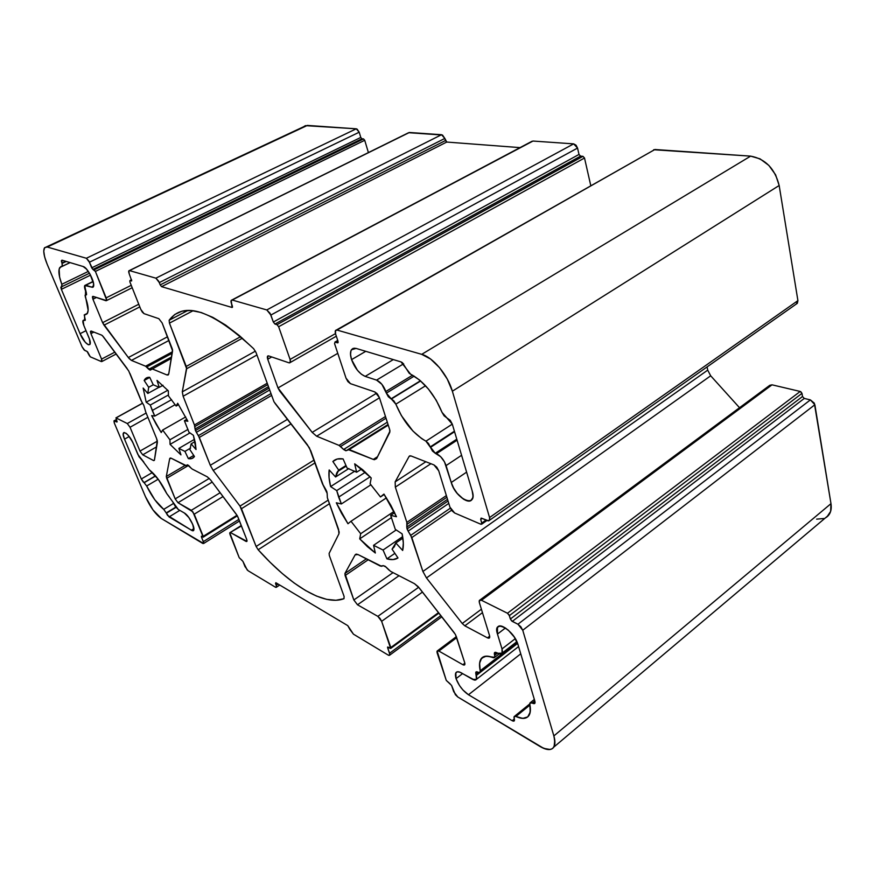 <?xml version="1.0" encoding="UTF-8"?>
<svg xmlns="http://www.w3.org/2000/svg" width="875" height="875" viewBox="0 0 875 875"><rect width="100%" height="100%" fill="white"/><g stroke="black" fill="none" stroke-linecap="round" stroke-linejoin="round"><path stroke-width="1.31" d="M270.878 393.63L198.417 435.63L270.878 393.63L198.417 435.63L196.372 432.337L269.587 390.042L196.372 432.337L195.464 430.555L268.92 388.194L195.464 430.555L195.059 429.002L268.395 386.761L195.059 429.002L196.372 432.337L195.464 430.555L268.92 388.194M450.33 508.189L410.747 535.325L450.33 508.189L410.747 535.325L408.133 531.136L448.777 503.387L408.133 531.136L407.061 528.916L448.033 501.003L407.061 528.916L406.798 527.067L447.53 499.352L406.798 527.067L408.133 531.136L407.061 528.916L448.033 501.003M520.745 653.822L468.475 694.75C462.853 690.878 458.708 685.519 456.039 678.65L462.602 673.597L456.039 678.65L455.842 672.809C456.827 671.366 458.675 671.388 461.387 672.897L472.555 679.339L476.427 679.383L475.869 672.131L478.177 672.328L475.923 674.122C475.377 671.956 476.022 671.289 477.837 672.131L475.923 674.122L475.978 671.989L478.177 672.328L475.923 674.122L476.613 678.989L474.72 680.127L459.703 672.098L457.012 671.869L455.547 673.477L456.039 678.65L459.495 685.552L462.919 689.981L468.475 694.75C462.853 690.878 458.708 685.519 456.039 678.65L462.602 673.597M189.963 432.906L170.067 444.369L180.961 454.88L170.067 444.369L189.963 432.906L170.067 444.369L169.914 439.786L188.005 429.395L169.914 439.786L162.652 430.041L161.241 432.534L151.659 415.614L156.155 424.211L161.241 432.534L151.659 415.614L154.755 416.095L175.175 404.644L154.755 416.095L152.261 410.473L171.577 399.7L152.261 410.473L150.259 405.059L168.448 394.964M393.312 359.581L365.17 376.392C359.373 373.756 354.845 368.167 351.575 359.625C349.333 351.367 350.842 347.627 356.092 348.414L352.942 348.436L350.995 350.591L350.514 354.517L351.575 359.625L357.416 370.256L361.331 374.194L365.17 376.392L393.312 359.581L365.17 376.392C359.373 373.756 354.845 368.167 351.575 359.625L365.761 351.323L351.575 359.625C350.186 355.239 350.142 351.958 351.411 349.77L356.092 348.414L401.012 361.9L410.539 374.139C423.828 381.27 434.339 394.034 442.061 412.409L436.242 400.269L428.411 389.014L419.486 379.958L409.216 373.253L402.413 362.655L401.012 361.9L410.539 374.139C423.828 381.27 434.339 394.034 442.061 412.409L446.873 417.889L444.15 415.866L442.061 412.409L452.298 424.134L425.939 441.175C413.175 433.738 403.145 421.4 395.839 404.162L425.567 385.766L395.839 404.162L401.428 415.669L412.967 431.08L421.641 438.583L425.939 441.175L430.303 446.863L454.409 431.211M391.562 517.508L359.712 538.869L367.533 546.766L375.342 553.011L359.712 538.869L391.562 517.508L359.712 538.869L360.686 533.717L394.034 511.416L360.686 533.717L350.995 521.259L347.977 523.742L336.306 502.786L341.6 513.363L347.977 523.742L336.306 502.786L341.37 503.956L370.956 484.75L341.37 503.956L338.647 497.12L370.125 476.809L338.647 497.12L336.711 490.602L365.422 472.183M394.888 553.361L386.914 558.852L394.888 553.361L386.914 558.852L393.061 559.584L397.983 557.944L392.055 549.172L394.373 546.656L395.817 542.97L394.308 546.755L392.055 549.172L397.983 557.944C395.095 559.825 391.409 560.131 386.914 558.852L383.053 550.036L373.559 545.311L396.211 529.944L373.559 545.311L383.053 550.036L373.559 545.311L396.211 529.944M336.416 459.277L332.861 461.497C335.333 459.058 338.734 458.194 343.077 458.916L337.258 459.014L332.861 461.497C335.333 459.058 338.734 458.194 343.077 458.916L347.123 468.125L356.628 472.216L354.681 463.816L371.208 477.969L362.841 469.886L354.681 463.816L371.208 477.969L370.103 483.82L380.472 496.945L383.95 494.069L396.463 516.709L390.841 505.291L383.95 494.069L396.463 516.709L390.666 515.364L394.647 512.695L390.666 515.364L395.303 529.353L402.128 533.859C403.539 540.553 403.714 546.087 402.664 550.462L403.32 543.036L402.128 533.859C403.539 540.553 403.714 546.087 402.664 550.462L395.817 542.97L402.894 538.125L395.817 542.97L392.055 549.172L397.983 557.944C395.095 559.825 391.409 560.131 386.914 558.852L383.053 550.036L402.664 536.637M380.472 496.945L383.95 494.069L380.472 496.945L384.223 494.473L380.472 496.945L370.103 483.82L380.472 496.945L384.223 494.473M356.628 472.216L354.681 463.816L356.628 472.216L361.736 468.956L356.628 472.216L347.123 468.125L356.628 472.216L361.736 468.956M332.861 461.497L338.68 470.116L332.861 461.497L338.68 470.116L345.975 465.511L338.68 470.116L336.7 473.014L335.584 476.973L338.68 470.116L345.975 465.511M354.823 471.133L330.608 486.577C329.033 480.123 328.552 474.589 329.175 469.952L329.055 477.575L330.608 486.577L354.823 471.133L330.608 486.577C329.033 480.123 328.552 474.589 329.175 469.952L335.584 476.973L348.873 468.541L335.584 476.973L338.68 470.116M330.608 486.577L336.711 490.602L330.608 486.577L336.711 490.602L338.647 497.12L370.125 476.809M350.995 521.259L386.433 497.853L350.995 521.259L360.686 533.717L350.995 521.259L386.433 497.853M373.559 545.311L375.342 553.011L373.559 545.311L375.342 553.011L359.712 538.869L360.686 533.717L394.034 511.416M365.17 376.392L376.556 380.111L365.17 376.392L376.556 380.111L403.638 363.803L376.556 380.111C380.548 381.916 383.633 385.722 385.831 391.508L412.595 375.189L385.831 391.508L386.356 393.137L414.203 376.13L386.356 393.137L388.325 396.736L391.005 398.869L386.356 393.137L414.203 376.13M420.438 380.767L391.005 398.869L420.667 380.964L391.366 398.989L395.839 404.162L425.567 385.766M466.605 472.15L451.248 482.497C455.973 499.712 477.892 508.9 472.194 490.897L452.298 424.134L472.194 490.897C473.255 494.572 473.222 497.361 472.106 499.264C468.716 505.75 454.42 494.123 451.248 482.497L466.605 472.15L451.248 482.497L453.622 488.042L457.198 493.38L463.641 499.286L467.72 500.97L470.903 500.478L472.697 497.875L472.97 495.884L472.194 490.897L452.298 424.134L425.939 441.175L428.509 443.483L430.456 447.377L425.939 441.175C413.175 433.738 403.145 421.4 395.839 404.162L393.848 400.881L391.366 398.989L420.667 380.964M454.562 431.714L430.456 447.377L454.562 431.714L430.456 447.377L432.458 451.019L435.258 453.272L430.303 446.863M457.089 440.202L436.439 453.72L457.089 440.202L436.439 453.72L435.258 453.272L456.783 439.184L435.258 453.272L430.456 447.377M456.783 439.184L435.258 453.272L436.439 453.72C440.737 455.842 443.942 459.802 446.086 465.577L461.584 455.295M436.439 453.72C440.737 455.842 443.942 459.802 446.086 465.577L451.248 482.497L444.478 461.836L440.694 456.717L435.258 453.272M193.889 528.609L191.363 530.173L192.981 530.633L193.823 529.725L192.773 524.486L188.814 517.508L184.297 512.958C188.661 515.178 195.584 527.986 193.616 530.206L191.363 530.173L193.889 528.609L191.363 530.173L169.05 516.917L179.823 510.377L169.05 516.917L166.217 512.914L175.809 507.106M176.017 507.369L166.348 513.22L176.017 507.369L166.348 513.22L167.617 515.452L191.363 530.173C197.892 534.395 190.455 516.206 184.297 512.958L178.325 509.512L184.297 512.958L178.325 509.512L166.775 493.631L158.375 479.456L149.253 469.798C155.575 474.764 161.416 482.705 166.775 493.631L169.389 497.044L166.775 493.631C161.416 482.705 155.575 474.764 149.253 469.798L137.889 454.486L133.416 443.8L139.037 456.816L143.85 462.164L137.889 454.486L132.606 442.05L128.373 435.498L126.219 433.366L123.867 432.545L123.244 434.733L124.523 439.162C123.255 436.056 122.916 433.956 123.495 432.884C126.066 432.097 129.369 435.728 133.416 443.8C128.877 432.633 119.591 427.919 124.523 439.162L141.312 478.986L152.436 472.5L141.312 478.986L143.314 482.092L141.312 478.986L152.436 472.5M129.205 436.527L124.523 439.162L141.312 478.986L124.523 439.162L129.205 436.527L124.523 439.162M155.531 475.847L143.97 482.617L155.641 475.967L144.134 482.716L146.65 486.008L158.2 479.216L146.65 486.008L154.777 499.745L163.713 509.348C157.5 504.295 151.812 496.519 146.65 486.008L158.2 479.216M173.469 503.475L163.713 509.348L173.469 503.475L163.713 509.348L166.217 512.914L163.713 509.348C157.5 504.295 151.812 496.519 146.65 486.008L144.134 482.716L155.641 475.967M167.803 390.261L146.191 402.205L143.15 388.052L146.191 402.205L167.803 390.261L146.191 402.205L143.15 388.052L147.798 393.455L148.673 387.286L153.256 384.781L159.25 387.352L163.012 385.284L159.25 387.352L153.256 384.781L159.25 387.352L163.012 385.284M146.191 402.205L150.259 405.059L146.191 402.205L150.259 405.059L152.261 410.473L171.577 399.7M162.652 430.041L161.241 432.534L162.652 430.041L185.708 416.927L162.652 430.041L169.914 439.786L162.652 430.041L185.708 416.927M188.005 429.395L169.914 439.786L170.067 444.369L180.961 454.88L178.872 448.394L180.961 454.88L178.872 448.394L194.534 439.305L178.872 448.394L184.92 451.402L178.872 448.394L194.534 439.305M193.736 455.438L188.344 458.609L191.92 458.522L194.458 456.52C193.102 458.489 191.067 459.178 188.344 458.609L193.736 455.438L188.344 458.609L184.92 451.402L190.597 448.098L184.92 451.402L178.872 448.394M159.25 387.352L157.008 380.395L159.25 387.352L157.008 380.395L168.306 390.841L157.008 380.395L168.306 390.841L168.481 395.916L176.127 406.055L177.691 403.266L187.841 421.258L177.691 403.266L187.841 421.258L184.395 420.722L186.9 419.3L184.395 420.722L188.945 432.195L193.397 435.323L196.033 449.531L195.355 443.056L193.397 435.323L196.033 449.531L191.144 443.844L195.059 441.558L191.144 443.844L189.886 449.619L194.458 456.52L189.886 449.619L191.144 443.844L189.886 449.619L194.458 456.52C193.102 458.489 191.067 459.178 188.344 458.609L184.92 451.402L190.597 448.098M176.127 406.055L177.691 403.266L176.127 406.055L178.609 404.666L176.127 406.055L168.481 395.916L176.127 406.055L178.609 404.666M149.767 377.431L144.167 380.472C145.272 378.164 147.12 377.114 149.713 377.322L153.256 384.781L148.673 387.286L147.798 393.455L148.673 387.286L153.256 384.781L149.713 377.322L146.377 377.945L144.659 379.597L149.713 377.322L153.256 384.781M144.167 380.472L148.673 387.286M159.086 387.253L147.798 393.455L159.086 387.253L147.798 393.455L143.15 388.052L147.798 393.455M86.013 330.673L80.073 333.692C84.864 345.538 93.986 349.355 88.736 337.17L83.858 325.533L88.736 337.17C90.202 340.802 90.595 343.241 89.917 344.498C87.369 345.439 84.087 341.841 80.073 333.692L86.013 330.673L80.073 333.692L85.236 342.223L88.309 344.772L90.07 344.203L89.425 338.975L83.858 325.533L83.059 320.491L85.28 319.922L84.219 314.902L87.434 313.316L84.536 314.738M93.483 286.147L91.558 287.098L93.034 286.902L93.603 283.795L90.07 274.225L86.417 269.03L83.103 266.503C87.609 267.389 95.845 283.784 93.242 286.65L91.558 287.098L93.483 286.147L91.558 287.098L84.755 285.513L86.45 294.82L85.903 294.952L86.538 294.645L85.083 295.389L85.444 297.303C88.287 305.353 88.889 310.778 87.27 313.578L84.58 314.748L87.106 313.808L88.156 310.308L85.203 295.028L86.57 294.481M86.538 294.645L85.903 294.952L86.461 293.366L84.612 285.808L93.177 281.63M65.669 261.264L61.906 263.069L65.669 261.264L61.906 263.069L61.961 260.159L83.103 266.503L61.961 260.159L61.348 260.827L61.906 263.069L61.961 260.159L83.103 266.503C88.933 267.827 97.836 289.636 91.558 287.098L85.848 285.228C84.164 285.031 84.066 286.945 85.564 290.948L85.444 297.303C89.305 308.766 89.009 314.584 84.58 314.748L84.612 317.461L84.58 314.748M61.906 263.069L66.237 261.439L62.059 263.43L62.486 266.186L60.791 266.634L59.139 269.15L59.598 277.102L61.797 284.298C58.811 276.084 58.144 270.495 59.795 267.531L62.519 266.153L62.059 263.43L66.237 261.439M88.309 271.425L61.797 284.298L88.309 271.425L61.797 284.298L62.07 286.552L61.425 286.617L61.994 286.628L61.797 284.298C57.838 273.011 57.969 267.028 62.169 266.35L62.059 263.43M90.552 275.122L61.37 289.341L80.073 333.692L61.37 289.341L90.552 275.122L61.37 289.341L61.425 286.617L60.823 287.219L61.37 289.341L61.797 284.298M85.28 319.692L84.12 320.272C82.502 319.998 82.414 321.748 83.858 325.533L82.939 320.731L85.247 320.163M84.634 320.469L84.612 317.461L85.159 320.359L84.12 320.272M505.466 627.966L497.47 634.069L497.459 627.452C500.259 621.48 515.189 633.927 518.077 644.831L514.259 637.044L508.211 630.066L502.031 626.292L500.314 626.008L497.809 626.97L496.825 629.803L497.47 634.069L505.466 627.966L497.47 634.069L502.009 648.922L502.031 653.177L497.766 653.308L495.425 652.291L494.616 652.575L494.517 654.839L497.022 652.903L494.648 655.277L497.427 653.122L494.648 655.277L494.67 657.366L486.27 656.152L481.677 658.098L479.598 663.173L480.233 670.775C479.095 665.7 479.303 661.828 480.856 659.17C483.055 655.769 487.091 655.244 492.975 657.595L494.627 657.431L494.648 655.277C495.173 657.366 494.616 658.131 492.975 657.595C482.212 653.953 477.969 658.35 480.233 670.775L480.156 672.339L478.177 672.328L479.948 672.558L480.233 670.775C480.528 672.623 479.85 673.138 478.177 672.328M517.092 642.184L480.233 670.775M517.584 643.398L476.339 675.434L517.584 643.398L476.339 675.434L475.923 674.122M468.475 694.75L512.203 720.705L468.475 694.75L512.203 720.705L514.325 718.988L512.203 720.705L514.161 720.978L514.303 718.911L514.325 720.781L512.203 720.705L514.325 718.988M512.203 720.705C514.095 721.656 514.795 721.055 514.303 718.911L514.15 716.614L515.9 716.472L529.955 705.053L515.9 716.472L522.769 718.397L527.734 716.909L530.206 712.13L529.845 704.495C530.797 709.242 530.534 712.852 529.08 715.334C526.641 718.977 522.255 719.359 515.9 716.472L529.955 705.053M497.47 634.069L502.009 648.922L497.47 634.069C492.078 618.1 513.723 629.092 518.077 644.831L534.888 701.269L534.888 703.238L532.602 703.227L534.92 701.345L532.602 703.227L530.239 702.702L529.845 704.495L529.955 702.986L532.219 703.008L534.789 700.93M515.277 638.662L502.009 648.922L515.277 638.662L502.009 648.922L502.425 651.711L501.769 653.516L500.117 654.073L496.595 652.673L494.495 652.739L495.009 652.334M497.022 652.903L494.517 654.839L494.495 652.739M441.536 134.717L155.903 278.173L159.316 282.581L444.839 138.436L441.536 134.717L155.903 278.173L129.522 270.616L408.647 132.694L442.498 135.045L444.839 138.436L441.536 134.717L155.903 278.173L129.522 270.616L409.402 132.486L441.536 134.717L409.402 132.486L128.855 270.812L129.205 273.82L128.691 271.338L129.522 270.616C128.527 270.528 128.428 271.6 129.205 273.82L131.72 280.842M159.316 282.581L160.212 284.889L445.419 140.569L444.839 138.436L159.316 282.581L155.903 278.173L158.605 281.061L160.212 284.889L445.419 140.569L444.839 138.436L159.316 282.581L160.212 284.889L445.419 140.569L446.742 142.056L161.58 286.65L160.212 284.889L161.58 286.65L232.028 307.475L232.345 306.086L232.498 307.234M444.839 138.436L446.742 142.056L520.155 147.634L446.742 142.056L161.58 286.65L232.028 307.475L161.58 286.65L160.212 284.889M532 141.269L232.247 300.048L266.798 309.947L573.661 143.872L532.984 141.05L232.247 300.048C230.923 299.895 230.65 301.077 231.438 303.57L232.345 306.086L231.033 302.017L231.044 300.803L232.247 300.048L231.219 300.355L232.028 307.475M232.247 300.048L266.798 309.947L270.878 315.055L577.544 148.072L573.661 143.872L532.984 141.05L232.247 300.048L266.798 309.947L573.661 143.872L532.984 141.05L531.639 141.564L231.908 299.994M266.798 309.947L270.878 315.055L577.544 148.072L578.998 154.448L273.328 322.022L270.878 315.055L577.544 148.072L578.998 154.448L580.562 156.133L274.958 324.067L273.328 322.022L270.102 313.327L266.798 309.947L573.661 143.872L576.023 145.184L577.544 148.072L573.661 143.872M577.544 148.072L578.998 154.448L273.328 322.022L274.958 324.067L273.328 322.022L270.878 315.055M273.328 322.022L578.998 154.448L580.562 156.133L274.958 324.067L277.003 324.68L278.644 326.736L584.511 158.014L582.947 156.33L277.003 324.68L274.958 324.067L580.562 156.133L582.947 156.33L277.003 324.68L278.644 326.736L584.511 158.014L590.767 185.577L584.511 158.014L582.947 156.33L584.511 158.014L590.767 185.577M335.486 333.605L290.084 359.439L335.486 333.605L290.084 359.439L278.644 326.736L584.511 158.014M278.644 326.736L290.084 359.439L290.238 362.502L288.991 362.819L268.702 355.928L288.991 362.819L290.38 362.195L290.084 359.439L278.644 326.736L277.003 324.68L274.958 324.067M337.783 353.336L277.998 387.942L279.738 391.059L277.998 387.942L337.783 353.336L277.998 387.942L267.728 359.231L271.742 356.967L267.728 359.231L267.553 356.223L268.702 355.928L267.87 355.928L267.728 359.231C266.984 356.781 267.302 355.688 268.702 355.928L288.991 362.819C290.467 363.092 290.828 361.966 290.084 359.439M271.742 356.967L267.728 359.231L277.998 387.942L312.178 432.381L279.738 391.059L312.178 432.381L376.666 393.159L312.178 432.381L316.641 436.209L312.178 432.381L376.666 393.159M379.466 397.819L316.641 436.209L379.466 397.819L316.641 436.209L339.052 445.386L385.481 416.522L339.052 445.386L340.594 446.491L386.028 418.206L340.594 446.491L343.623 449.487L387.308 422.198L343.623 449.487L345.844 450.756L343.623 449.487L387.308 422.198M388.062 424.517L348.228 449.455M388.052 424.495L346.369 450.614L343.623 449.487L340.594 446.491L386.028 418.206M377.573 456.673L373.297 459.408L374.38 459.703L376.611 458.609L373.297 459.408L377.573 456.673L373.297 459.408L349.234 449.553L346.369 450.614L349.234 449.553L388.248 425.108M337.783 340.594L335.114 342.125L337.87 342.825L338.023 341.327L337.466 342.825L335.114 342.125L337.783 340.594L335.114 342.125L334.556 343.613L335.114 342.125L334.556 343.613L346.03 378.175L334.556 343.613L346.03 378.175L350.438 383.655L347.933 381.642L346.03 378.175L350.438 383.655L374.806 391.923L350.438 383.655L374.806 391.923L379.389 397.567L389.659 429.505L379.389 397.567L377.431 394.012L374.806 391.923L379.389 397.567L389.659 429.505L389.78 432.327L376.611 458.609L389.977 431.123L389.659 429.505L389.78 432.327L376.611 458.609L373.297 459.408L348.031 449.542M335.114 342.125L338.144 342.431M337.466 342.825L338.023 341.327L335.573 333.889L338.023 341.327L335.573 333.889L335.497 330.509L654.905 149.505L336.427 329.984M336.984 330.061L654.905 149.505L750.641 156.133L421.717 354.342L336.984 330.061L654.905 149.505L750.641 156.133L421.717 354.342C432.917 357.175 447.847 375.014 452.364 391.213L779.166 185.5C774.889 168.623 765.384 158.834 750.641 156.133L760.08 158.867L768.873 165.43L775.6 174.803L779.166 185.5C774.889 168.623 765.384 158.834 750.641 156.133L421.717 354.342L336.984 330.061L335.344 330.827L335.573 333.889C334.808 331.111 335.278 329.831 336.984 330.061L421.717 354.342L430.577 359.012L439.578 367.697L447.256 379.039L452.364 391.213L489.562 517.562L797.913 300.628L779.166 185.5L452.364 391.213L489.562 517.562L797.913 300.628L779.166 185.5L452.364 391.213L489.562 517.562L489.53 520.275L487.309 520.636L481.578 518.208L488.589 520.866L489.814 519.214L489.562 517.562L797.913 300.628L797.245 303.406M797.913 300.628L796.283 304.052L797.344 303.297L797.913 300.628L779.166 185.5M486.008 520.078L481.775 523.053L486.008 520.078L481.775 523.053L480.703 519.433L482.114 518.438L480.703 519.433L481.075 518.12L480.703 519.433L481.578 518.208L487.309 520.636C489.409 521.281 490.164 520.264 489.562 517.562M480.703 519.433L481.775 523.053L481.764 524.125L480.9 524.256L454.65 513.002L449.936 507.15L438.714 470.772L449.936 507.15L451.883 510.694L454.65 513.002L480.9 524.256L481.873 523.698L480.703 519.433L482.114 518.438M410.047 455.766L409.139 456.356L410.977 455.93L409.139 456.356L410.977 455.93L433.956 464.909L438.714 470.772L436.745 467.173L433.956 464.909L438.714 470.772L449.936 507.15L454.65 513.002L480.9 524.256L481.775 523.053M409.139 456.356L395.15 481.873L409.139 456.356L395.15 481.873L425.863 461.748L395.15 481.873L395.336 487.113L395.15 481.873L425.863 461.748M430.905 463.717L395.336 487.113L430.905 463.717L395.336 487.113L406.853 522.375L446.359 495.578L406.853 522.375L407.127 524.234L446.873 497.241L407.127 524.234L406.798 527.067L447.53 499.352M448.777 503.387L408.133 531.136L411.819 537.545L451.533 510.245M707.077 366.931L707.711 370.136L707.077 366.931L707.711 370.136L422.898 571.473L411.819 537.545L408.133 531.136M707.711 370.136L710.686 375.802L739.528 407.717L710.686 375.802L707.711 370.136L422.898 571.473L707.711 370.136L710.686 375.802L426.475 577.938L422.898 571.473L410.747 535.325M739.528 407.717L710.686 375.802L426.475 577.938L462.252 623.503L481.403 609.208L462.252 623.503L464.833 625.822L462.252 623.503L481.403 609.208M482.464 612.642L464.833 625.822L482.464 612.642L464.833 625.822L487.484 637.853L489.683 636.169L487.484 637.853L489.453 637.919L489.541 635.6L489.562 637.766L487.484 637.853L489.683 636.169M710.686 375.802L426.475 577.938L422.898 571.473L426.475 577.938L462.252 623.503L464.833 625.822L487.484 637.853C489.398 638.673 490.087 637.919 489.541 635.6L479.402 602.733L489.541 635.6L479.402 602.733L479.391 600.425L481.469 600.272L772.023 384.825L769.661 385.339L772.023 384.825L800.209 391.453L772.023 384.825L481.469 600.272L507.467 613.244L800.209 391.453L800.811 391.716L801.992 393.378L800.209 391.453L772.023 384.825L481.469 600.272L507.467 613.244L800.209 391.453L507.467 613.244L509.37 615.628L801.992 393.378L800.209 391.453M481.469 600.272C479.522 599.517 478.833 600.337 479.402 602.733L479.478 600.305L481.469 600.272L507.467 613.244L509.075 614.928L510.377 618.997L802.506 396.506L801.992 393.378L509.37 615.628L510.377 618.997L802.506 396.506L804.289 398.431L512.28 621.381L510.377 618.997L511.7 620.987L517.934 624.236L810.392 399.897L804.289 398.431L512.28 621.381L517.934 624.236L810.392 399.897L804.289 398.431L512.28 621.381L510.377 618.997L802.506 396.506L801.992 393.378L509.37 615.628L510.377 618.997M512.28 621.381L517.934 624.236L522.747 630.252L814.866 404.742L810.392 399.897L814.33 403.167L830.977 503.65L553.864 735.93L522.747 630.252L814.866 404.742L830.977 503.65L553.864 735.93C555.275 740.884 555.275 744.592 553.864 747.053C551.392 750.597 546.755 750.4 539.962 746.452L457.778 696.981L453.709 691.688L451.828 686L455.383 694.706L457.778 696.981L453.709 691.688L451.566 685.409L446.272 680.411L437.128 651.066L438.878 651.066L456.673 637.711M814.866 404.742L810.392 399.897L517.934 624.236L520.822 626.741L522.747 630.252L814.866 404.742L830.977 503.65C831.917 510.497 830.058 515.244 825.409 517.891L828.822 515.003C830.966 512.105 831.688 508.32 830.977 503.65L830.616 511.438L826.941 516.906M464.855 663.195L462.875 664.716L464.855 663.195L462.875 664.716L438.878 651.066L437.194 650.967L437.205 653.067L446.272 680.411L450.198 683.889L446.272 680.411L437.205 653.067C436.636 650.956 437.205 650.289 438.878 651.066L462.875 664.716L464.669 664.836L464.712 662.703L464.767 664.716L462.875 664.716L438.878 651.066M356.213 554.116L355.152 554.837L356.256 554.105L355.152 554.837L358.028 554.564L356.256 554.105L355.152 554.837L358.028 554.564L380.406 566.103L383.283 565.644L386.017 567.044L390.556 571.342L414.498 583.691L390.556 571.342L414.498 583.691L419.355 588.066L454.377 632.887L418.152 586.655L414.498 583.691L419.355 588.066L455.438 634.484L464.712 662.703C465.259 664.869 464.647 665.536 462.875 664.716M355.152 554.837L344.936 573.464L355.152 554.837L344.936 573.464L366.341 558.852L344.936 573.464L345.1 575.553L344.936 573.464L366.341 558.852M368.167 559.792L345.1 575.553L368.167 559.792L345.1 575.553L353.839 599.977L393.05 572.622L353.839 599.977L357.514 604.8L353.839 599.977L393.05 572.622M399.022 575.706L357.514 604.8L399.022 575.706L357.514 604.8L377.847 616.361L418.688 587.245L377.847 616.361L381.642 621.316L422.472 592.058L381.642 621.316L390.808 647.533L438.528 612.598L390.808 647.533L390.863 648.309L387.625 647.041L390.261 648.288L387.559 647.358L389.572 653.253L440.858 615.584L389.572 653.253L389.692 655.145L388.205 655.091L353.445 634.167L347.769 625.636L349.902 629.475L347.769 625.636L275.833 582.717L347.769 625.636L275.833 582.717L276.434 587.212L275.406 587.18L248.052 570.708L245 566.606L243.108 561.827L247.242 570.052L242.878 561.323L239.203 557.67L230.103 534.712L229.852 532.711L241.445 525.952M388.478 647.237L387.669 647.828L388.478 647.237L387.669 647.828L389.823 654.423L389.659 655.189L388.205 655.091L353.445 634.167L349.902 629.475L353.445 634.167L388.205 655.091C389.681 655.823 390.13 655.2 389.572 653.253L440.858 615.584M278.097 584.062L276.216 585.309L278.097 584.062L276.216 585.309L275.505 583.472L276.259 582.969M329.481 503.694L258.147 549.741L329.481 503.694L258.147 549.741L256.123 546.492L328.202 500.106L256.123 546.492L258.147 549.741L270.2 562.373L282.242 573.508L294.087 582.958L305.572 590.537L316.498 596.061L326.67 599.353L335.902 600.272L343.984 598.708C324.002 606.386 290.128 585.309 258.147 549.741L256.123 546.492L328.202 500.106M247.023 540.695L245.973 541.373L247.023 540.695L245.973 541.373L230.738 532.7L229.786 532.853L239.203 557.67L241.894 560.186L239.203 557.67L230.103 534.712C229.48 532.919 229.688 532.252 230.738 532.7L245.973 541.373L246.98 541.231L246.673 539.35L246.914 541.362L230.738 532.7M187.775 464.888L186.375 465.719L187.775 464.888L186.375 465.719L187.37 464.866L192.161 469.033L207.364 476.875L192.161 469.033L207.364 476.875L210.7 480.08L236.578 514.631L210.7 480.08L207.364 476.875L210.7 480.08L237.398 515.889L246.673 539.35C247.297 541.166 247.067 541.844 245.973 541.373M187.239 464.942L185.675 465.686L171.27 458.259L185.675 465.686L187.239 464.942L188.989 465.839L187.37 464.866M170.909 458.106L169.652 458.839L171.27 458.259L169.652 458.839L166.316 476.481L185.128 465.402L166.316 476.481L166.698 478.308L166.316 476.481L185.128 465.402M188.562 465.412L166.698 478.308L188.562 465.412L166.698 478.308L175.186 498.892L209.278 478.406L175.186 498.892L177.986 502.709L175.186 498.892L209.278 478.406M212.198 482.07L177.986 502.709L212.198 482.07L177.986 502.709L191.33 510.3L220.161 492.713L191.33 510.3L194.206 514.194L223.027 496.541L194.206 514.194L203.219 536.331L237.005 515.244L203.219 536.331L203.328 537.097L201.447 536.222L201.469 537.042L201.359 536.288L203.011 537.086L201.666 536.288L201.469 537.042L203.339 541.636L238.875 519.367L203.339 541.636L203.612 543.506L161.317 518.492C155.477 514.248 150.205 507.019 145.502 496.792L114.297 423.008L113.947 420.886L116.375 419.814M202.18 536.594L201.469 537.042L202.18 536.594L201.469 537.042L203.656 542.653L202.836 543.484L161.317 518.492L152.972 509.917L145.502 496.792L114.297 423.008L114.056 420.788L116.834 422.012L114.516 420.842L114.297 423.008L145.502 496.792C150.205 507.019 155.477 514.248 161.317 518.492L202.836 543.484L203.339 541.636L238.875 519.367M146.147 413.033L127.291 423.533L146.147 413.033L127.291 423.533L116.036 417.922L117.108 421.881L114.516 420.842M116.834 422.012L116.933 421.138L117.108 421.859M154.416 460.152L153.639 460.6L154.416 460.152L153.639 460.6L142.723 454.814L156.636 446.83L142.723 454.814L139.989 451.084L157.358 441.153L139.989 451.084L130.036 427.262L127.291 423.533L116.036 417.922L142.559 403.277M116.036 417.922L127.291 423.533L130.036 427.262L147.886 417.277M93.866 332.095L90.923 333.605L91.077 331.002L101.697 335.147L91.077 331.002L90.409 331.527L90.923 333.605L93.866 332.095L90.923 333.605L91.077 331.002L101.697 335.147L103.173 336.514L127.137 368.517L102.386 335.617L128.691 370.902L141.017 400.498L143.784 405.256L145.797 412.191L156.559 438.462L145.797 412.191L156.559 438.462L157.38 442.312L154.394 460.327L157.27 440.683L156.559 438.462L157.38 442.312L154.394 460.327L153.639 460.6L142.723 454.814L139.989 451.084L130.036 427.262L127.291 423.533M90.923 333.605L101.566 359.1L90.923 333.605L101.566 359.1L114.866 352.133L101.566 359.1L101.948 361.495L101.391 361.583L90.289 356.825L87.631 351.958L89.195 355.348L87.073 351.433L84.798 350.47L82.086 346.806L47.173 264.25C43.881 256.178 42.984 250.709 44.494 247.833L307.377 125.42L303.516 126.798L305.43 125.639L356.256 128.811L307.377 125.42L47.228 247.034L86.373 258.256L356.256 128.811L357.088 129.106L359.209 132.213L356.256 128.811L307.377 125.42L47.228 247.034L86.373 258.256L356.256 128.811L86.373 258.256L89.403 262.227L359.209 132.213L360.773 137.441L91.689 267.848L89.403 262.227L359.209 132.213L360.773 137.441L361.955 138.797L92.903 269.434L89.403 262.227L359.209 132.213L356.256 128.811M359.209 132.213L360.773 137.441L91.689 267.848L92.903 269.434L88.736 260.848L86.373 258.256L89.403 262.227M91.689 267.848L360.773 137.441L361.955 138.797L92.903 269.434L95.397 271.425L364.722 140.295L363.541 138.928L94.183 269.828L92.903 269.434L361.955 138.797L363.541 138.928L94.183 269.828L95.397 271.425L364.722 140.295L368.408 152.611L364.722 140.295L363.541 138.928L364.722 140.295L368.408 152.611M131.239 285.305L106.159 297.85L131.239 285.305L106.159 297.85L95.397 271.425L364.722 140.295M95.397 271.425L106.159 297.85L106.531 300.595L93.111 296.384L105.941 300.737L106.673 300.125L95.397 271.425L92.903 269.434M138.753 304.248L102.605 322.667L104.016 325.172L139.803 306.895L104.016 325.172L102.605 322.667L138.753 304.248L102.605 322.667L92.947 299.228L96.403 297.5L92.947 299.228L92.553 296.527L93.111 296.384L92.422 296.997L92.947 299.228L93.111 296.384L105.941 300.737C106.838 300.869 106.903 299.895 106.159 297.85M139.803 306.895L104.016 325.172L128.341 357.536L167.541 336.777L128.341 357.536L129.172 358.564L131.436 360.412L128.341 357.536L167.541 336.777M168.973 340.452L131.436 360.412L168.973 340.452L131.436 360.412L145.6 366.209L172.43 351.794L145.6 366.209L146.639 367.008L172.178 353.27L146.639 367.008L148.772 369.272L171.566 356.978L148.772 369.272L150.216 370.147L148.772 369.272L171.566 356.978M168.733 373.997L166.972 374.959L168.153 375.003L168.744 373.986L166.972 374.959L168.733 373.997L166.972 374.959L151.988 368.823L150.5 369.983L146.639 367.008L172.178 353.27M131.567 279.781L129.992 280.569L131.414 280.995L129.992 280.569L131.567 279.781L129.992 280.569L129.861 281.827L129.992 280.569L129.861 281.827L140.82 309.455L129.861 281.827L140.82 309.455L144.036 313.655L142.352 312.178L140.82 309.455L144.036 313.655L158.845 318.686L144.036 313.655L158.845 318.686L162.148 322.984L172.134 348.545L162.148 322.984L158.845 318.686L162.148 322.984L172.583 350.886L168.744 373.986L172.528 349.869L172.134 348.545L172.583 350.886L168.744 373.986L166.972 374.959L151.988 368.823L150.5 369.983L171.336 358.389M240.636 336.678L186.244 366.428L240.636 336.678L186.244 366.428L169.444 323.127L193.156 310.691L169.444 323.127L169.137 320.261L187.983 310.395L169.137 320.25C183.892 300.716 212.045 310.188 253.63 348.688L256.069 352.603L253.63 348.688L239.334 335.584L225.652 325.095L212.866 317.384L201.206 312.517L190.881 310.461L182.033 311.161L174.759 314.486L169.137 320.25C183.892 300.716 212.045 310.188 253.63 348.688L256.069 352.603L273.984 401.789L307.366 444.752L310.8 450.909L322.383 483.645L327.141 493.347L326.802 491.608L325.795 489.552L327.141 493.347L327.37 497.755L338.559 529.353L338.931 533.816L339.172 531.978L327.37 497.755L338.559 529.353L338.931 533.816L329.12 553.383L338.931 533.816L329.12 553.383L329.317 555.494L344.105 596.455L343.984 598.708C324.002 606.386 290.128 585.309 258.147 549.741M187.983 310.395L169.137 320.25L169.444 323.127L169.137 320.25L188.005 310.395M193.156 310.691L169.444 323.127L186.659 368.736L242.397 338.209L186.659 368.736L182.295 391.847L255.413 351.138L182.295 391.847L183.127 396.244L182.295 391.847L255.413 351.138M256.933 354.998L183.127 396.244L256.933 354.998L183.127 396.244L194.436 424.988L267.137 383.261L194.436 424.988L194.841 426.552L267.652 384.705L194.841 426.552L195.059 429.002L268.395 386.761M269.587 390.042L196.372 432.337L199.325 437.413L271.545 395.478M287.503 419.322L210.295 465.292L213.205 470.444L291.047 423.861L213.205 470.444L210.295 465.292L287.503 419.322L210.295 465.292L199.325 437.413L196.372 432.337M291.047 423.861L213.205 470.444L240.002 506.1L314.048 460.097L240.002 506.1L241.456 508.692L315.033 462.875L241.456 508.692L256.123 546.492L241.456 508.692L315.033 462.875M578.998 154.448L580.562 156.133L582.947 156.33L277.003 324.68M653.669 149.734L750.641 156.133M802.506 396.506L804.289 398.431L802.506 396.506L801.992 393.378M824.031 518.503L816.648 519.137M360.773 137.441L361.955 138.797L363.541 138.928L94.183 269.828M312.178 432.381L316.641 436.209L339.052 445.386L343.623 449.487M410.977 455.93L433.956 464.909L410.977 455.93M395.15 481.873L395.336 487.113L406.853 522.375L406.798 527.067L407.127 524.234L446.873 497.241M830.977 503.65L553.864 735.93L522.747 630.252L517.934 624.236M553.864 735.93L554.783 740.206L554.094 746.637L552.519 748.552L550.211 749.492L543.802 748.409L457.778 696.981L539.962 746.452C551.983 752.631 556.62 749.12 553.864 735.93L522.747 630.252M456.148 636.07L464.712 662.703L456.148 636.07M389.003 570.117L385.23 566.322L383.283 565.644L386.017 567.044L389.003 570.117M381.587 566.3L383.283 565.644L380.406 566.103L358.028 554.564L381.587 566.3M345.1 575.553L353.839 599.977L344.936 573.464M353.839 599.977L357.514 604.8L377.847 616.361L380.023 618.417L381.642 621.316L390.622 648.419L390.808 647.533L438.528 612.598M276.216 585.309L276.467 587.136L275.406 587.18L248.052 570.708L275.406 587.18C276.544 587.727 276.817 587.103 276.216 585.309L275.505 583.472M238.022 517.18L246.673 539.35L238.022 517.18M191.111 468.158L188.989 465.839L191.111 468.158M169.652 458.839L166.316 476.481L169.652 458.839L171.27 458.259L186.375 465.719M166.698 478.308L175.186 498.892L166.316 476.481M175.186 498.892L177.986 502.709L192.872 511.831L203.241 537.152L203.219 536.331L237.005 515.244M157.358 441.153L139.989 451.084L142.723 454.814L156.636 446.83M145.381 410.725L143.784 405.256L145.381 410.725M141.881 402.183L143.784 405.256L141.017 400.498L129.948 373.483L141.881 402.183M101.566 359.1L102.058 361.123L101.391 361.583L90.289 356.825L89.195 355.348L90.289 356.825L101.391 361.583L101.566 359.1L114.866 352.133M47.228 247.034C42.667 246.816 42.645 252.558 47.173 264.25L82.086 346.806L84.798 350.47L87.073 351.433L84.153 350L82.086 346.806L47.173 264.25L44.647 256.966L43.75 251.125L44.647 247.625L47.228 247.034L86.373 258.256M104.016 325.172L128.341 357.536L102.605 322.667L92.947 299.228L96.403 297.5M128.341 357.536L131.436 360.412L145.6 366.209L148.772 369.272M169.444 323.127L186.627 367.741L182.295 391.847L186.659 368.736L242.397 338.209M182.295 391.847L183.127 396.244L194.436 424.988L195.059 429.002L194.841 426.552L267.652 384.705M213.205 470.444L240.002 506.1L213.205 470.444L210.295 465.292L198.417 435.63M314.048 460.097L240.002 506.1L256.123 546.492M329.317 555.494L344.105 596.455L329.317 555.494M323.389 485.702L325.795 489.552L322.383 483.645L309.356 447.748L274.958 403.266L307.366 444.752L310.8 450.909L323.389 485.702M514.172 718.495L514.227 716.494L515.9 716.472C514.259 715.848 513.68 716.527 514.172 718.495M534.92 701.345L532.219 703.008C530.381 702.111 529.583 702.603 529.845 704.495C531.617 716.975 526.98 720.967 515.9 716.472M532.602 703.227L534.702 703.467L534.888 701.269C535.391 703.522 534.625 704.178 532.602 703.227L532.219 703.008M518.077 644.831L534.888 701.269L518.077 644.831M502.009 648.922C503.07 653.548 501.648 655.014 497.766 653.308L496.595 652.673C494.67 651.842 493.97 652.553 494.517 654.839L497.427 653.122M175.175 404.644L154.755 416.095L151.659 415.614L154.755 416.095L150.259 405.059M191.144 443.844L196.033 449.531L191.144 443.844L195.059 441.558M193.397 435.323L188.945 432.195L184.395 420.722L188.945 432.195L193.397 435.323M184.395 420.722L187.841 421.258L184.395 420.722L186.9 419.3M168.306 390.841L168.481 395.916L168.306 390.841M178.325 509.512L175.372 506.527L172.758 501.933L178.325 509.512M141.312 478.986L146.65 486.008M191.363 530.173L169.05 516.917L163.713 509.348M403.638 363.803L376.556 380.111L381.872 384.3L386.356 393.137L385.831 391.508L412.595 375.189M386.356 393.137L395.839 404.162M452.298 424.134L450.22 420.317L446.873 417.889L452.298 424.134L425.939 441.175M356.092 348.414L401.012 361.9L356.092 348.414M395.817 542.97L402.664 550.462L395.817 542.97L402.894 538.125M402.128 533.859L395.303 529.353L390.666 515.364L395.303 529.353L402.128 533.859M390.666 515.364L396.463 516.709L390.666 515.364L394.647 512.695M371.208 477.969L370.103 483.82L371.208 477.969M343.077 458.916L347.123 468.125L343.077 458.916M335.584 476.973L329.175 469.952L335.584 476.973L348.873 468.541M370.956 484.75L341.37 503.956L336.306 502.786L341.37 503.956L336.711 490.602M154.755 416.095L152.261 410.473M351.575 359.625L365.761 351.323M341.37 503.956L338.647 497.12M359.712 538.869L360.686 533.717M386.914 558.852L383.053 550.036M376.556 380.111C380.548 381.916 383.633 385.722 385.831 391.508M451.248 482.497L446.086 465.577M169.05 516.917L179.823 510.377M170.067 444.369L169.914 439.786M188.344 458.609L184.92 451.402M91.558 287.098L85.848 285.228M80.073 333.692L61.37 289.341M476.339 675.434C477.4 679.744 476.131 681.045 472.555 679.339L461.387 672.897C456.181 670.436 454.398 672.361 456.039 678.65M445.419 140.569L446.742 142.056L161.58 286.65M520.155 147.634L446.742 142.056M580.562 156.133L582.947 156.33M277.998 387.942L267.728 359.231M316.641 436.209L339.052 445.386L385.481 416.522M339.052 445.386L340.594 446.491M373.297 459.408L349.234 449.553M421.717 354.342C432.917 357.175 447.847 375.014 452.364 391.213M395.336 487.113L406.853 522.375L446.359 495.578M406.853 522.375L407.127 524.234M407.061 528.916L406.798 527.067M422.898 571.473L411.819 537.545M426.475 577.938L462.252 623.503M464.833 625.822L487.484 637.853M507.467 613.244L509.37 615.628M810.392 399.897L804.289 398.431M357.514 604.8L377.847 616.361L418.688 587.245M377.847 616.361L381.642 621.316L422.472 592.058M381.642 621.316L390.808 647.533M387.669 647.828L389.572 653.253M177.986 502.709L191.33 510.3L220.161 492.713M191.33 510.3L194.206 514.194L223.027 496.541M194.206 514.194L203.219 536.331M201.469 537.042L203.339 541.636M139.989 451.084L130.036 427.262M153.639 460.6L142.723 454.814M361.955 138.797L363.541 138.928M102.605 322.667L92.947 299.228M131.436 360.412L145.6 366.209L172.43 351.794M145.6 366.209L146.639 367.008M166.972 374.959L151.988 368.823M129.992 280.569L131.414 280.995M186.244 366.428L186.659 368.736M183.127 396.244L194.436 424.988L267.137 383.261M194.436 424.988L194.841 426.552M195.464 430.555L195.059 429.002M210.295 465.292L199.325 437.413M240.002 506.1L241.456 508.692M155.903 278.173L129.522 270.616M337.411 471.691L346.238 466.102M354.189 348.162L351.411 349.77M123.495 432.884L124.239 432.469M144.659 379.597L148.914 377.289M86.581 294.339L85.542 294.853M93.122 281.411L85.477 285.163M70.044 262.577L62.486 266.186M59.795 267.531L70.12 262.598M89.48 273.219L62.07 286.552M85.247 319.397L83.683 320.184M499.155 653.898L494.67 657.366M480.856 659.17L484.389 656.458M517.552 643.3L480.156 672.339M518.591 646.559L476.427 679.383M457.111 671.847L455.842 672.809M529.769 703.927L514.577 716.264M534.341 699.431L530.425 702.603M497.459 627.452L499.166 626.15M516.862 641.67L502.031 653.177M336.339 336.197L290.238 362.502M267.553 356.223L268.209 355.852M337.739 340.452L334.884 342.092M797.344 303.297L489.53 520.275M486.938 520.483L481.764 524.125M409.183 456.291L409.97 455.777M769.53 385.492L479.992 599.987M828.822 515.003L553.864 747.053M456.334 636.661L437.555 650.738M355.195 554.75L356.114 554.127M438.922 613.102L390.863 648.309M441.82 616.809L389.692 655.145M279.705 585.025L276.434 587.212M241.27 525.514L230.136 532.536M169.827 458.358L170.395 458.03M237.366 515.834L203.328 537.097M239.509 520.986L203.612 543.506M116.277 419.595L114.198 420.755M142.505 403.189L115.905 417.889M116.244 353.97L101.948 361.495M303.516 126.798L46.495 246.892M132.202 287.722L106.531 300.595M131.545 279.738L129.905 280.558M408.483 132.825L129.336 270.583"/></g></svg>
